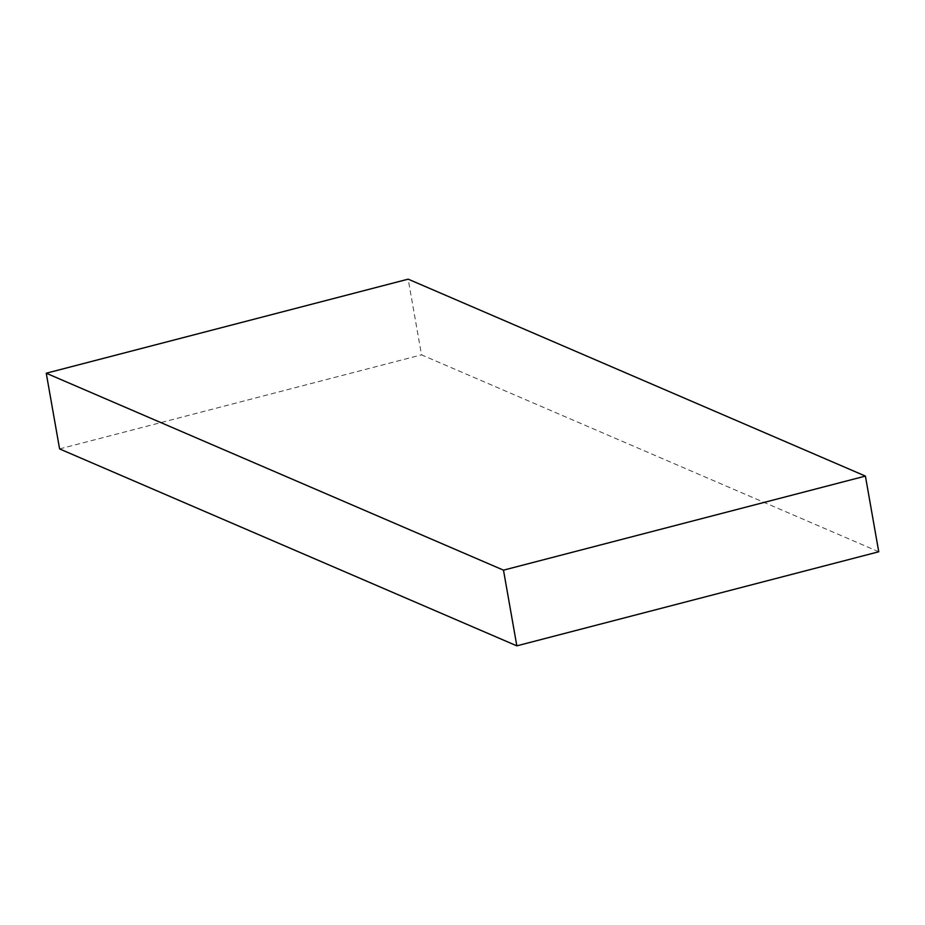 <?xml version="1.0" encoding="UTF-8"?>
<svg xmlns="http://www.w3.org/2000/svg" width="925" height="925" viewBox="0 0 925 925"><rect width="100%" height="100%" fill="white"/><g stroke="black" fill="none" stroke-linecap="round" stroke-linejoin="round"><path stroke-width="0.69" stroke-dasharray="4.62 3.47" d="M878.75 551.774L421.511 354.842L408.168 279.153M59.593 448.914L421.511 354.842"/><path stroke-width="1.39" d="M46.25 373.226L408.168 279.153L865.407 476.086L878.75 551.774L516.832 645.847L59.593 448.914L46.25 373.226L503.489 570.158L865.407 476.086M503.489 570.158L516.832 645.847"/></g></svg>
